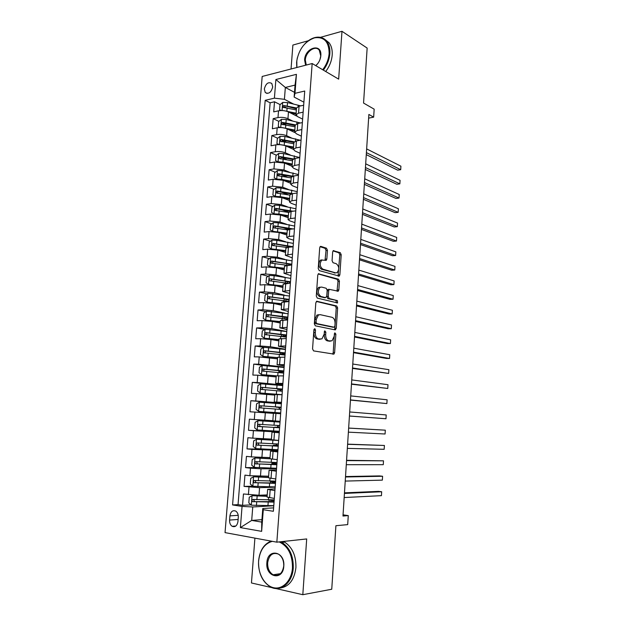 <?xml version="1.0" encoding="UTF-8"?>
<svg xmlns="http://www.w3.org/2000/svg" width="626" height="626" viewBox="0 0 626 626"><rect width="100%" height="100%" fill="white"/><g stroke="black" fill="none" stroke-linecap="round" stroke-linejoin="round"><path stroke-width="0.94" d="M314.792 328.666L313.908 329.769L312.562 348.901L313.571 350.896L333.932 354.113L334.62 352.649L335.872 334.127L334.84 332.836L334.214 336.232L332.054 340.826L328.775 340.873C326.686 340.137 325.653 338.032 325.669 334.566L325.841 332.14L324.777 330.825L324.135 334.261L321.936 338.901L318.517 338.956C316.365 338.204 315.301 336.068 315.324 332.547L315.496 330.082L314.792 328.666M264.329 89.002L265.252 92.523C268.703 94.346 271.183 92.484 272.709 86.936L271.794 83.446C268.327 81.607 265.839 83.454 264.329 89.002M327.445 250.283L326.475 248.193L320.935 246.394L320.277 246.495L319.698 247.786L318.235 268.523L319.229 270.604L339.269 276.113L339.863 274.806L341.209 254.719L340.286 252.685L333.235 250.69L332.664 251.965L332.07 260.659L333.024 262.709L336.24 263.695C339.175 266.238 339.48 269.211 337.171 272.607L335.614 272.873L322.805 269.133C319.761 266.59 319.409 263.569 321.764 260.072L326.248 260.338L326.835 259.039L327.445 250.283L326.029 250.4L325.058 248.319L320.066 246.699M275.565 588.471L302.812 594.7L331.749 589.238L335.904 525.715L347.696 524.619L348.275 515.613L342.978 516.027L368.87 114.448L373.659 117.14L374.168 109.167L363.557 103.063L367.149 48.069L341.984 31.3L320.418 37.341M302.812 594.7L306.693 538.939L276.849 542.171L312.171 63.531L338.658 79.142L341.984 31.3M317.069 301.208L315.817 302.718L314.33 323.798L315.34 325.825L335.074 329.871L336.256 328.353L337.633 307.937L336.694 305.957L316.67 301.223M316.294 296.043L317.765 275.135L318.384 273.805L338.494 279.212L339.433 281.223L338.846 289.869L338.236 291.207L329.307 289.353L328.689 290.707L328.282 296.552L329.253 298.571L337.375 300.597L337.594 302.945L317.288 298.101L316.294 296.043M308.407 40.713L292.882 45.064L291.043 68.993M254.907 538.125L251.456 582.97L272.216 587.712M286.012 107.594L284.353 106.756M280.104 104.605L274.509 101.78L273.711 111.882L278.523 110.81L277.991 117.594C281.504 117.039 284.822 117.406 287.944 118.713L292.42 120.904M285.902 124.754L283.202 123.455M278.891 121.381L273.171 118.635L272.373 128.784L277.193 127.79L276.661 134.606C280.174 134.097 283.508 134.457 286.638 135.701L291.34 137.892M286.176 142.125L282.13 140.271M277.686 138.244L271.833 135.576L271.027 145.78L275.855 144.856L275.315 151.711C278.844 151.242 282.177 151.602 285.331 152.783L290.292 154.974M286.669 159.599L281.207 157.236M276.473 155.193L270.487 152.603L269.673 162.862L274.509 162.017L273.969 168.91L284.008 169.959L289.267 172.142M287.428 177.181L280.777 174.466M275.268 172.228L269.125 169.724L268.311 180.038L273.155 179.271L272.607 186.196L282.678 187.221L288.281 189.404M288.508 194.874L281.004 192.002M274.071 189.342L267.764 186.931L266.942 197.3L271.794 196.611L271.246 203.567L281.348 204.569L287.35 206.768M288.727 212.237L281.543 209.663M272.866 206.549L266.394 204.232L265.573 214.655L270.424 214.045L269.876 221.041L280.002 222.019L286.481 224.218M288.594 229.492L282.443 227.441M271.676 223.842L265.017 221.62L264.188 232.097L269.055 231.565L268.499 238.6L278.656 239.555L285.699 241.777M288.555 246.808L283.797 245.337M270.487 241.221L263.632 239.101L262.803 249.641L267.67 249.187L267.114 256.261L277.302 257.184L285.041 259.43M287.404 263.843L285.777 263.382M269.305 258.687L262.239 256.676L261.402 267.271L266.277 266.895L265.721 274.008L275.933 274.908L284.556 277.193M268.139 276.246L260.846 274.344L260.001 284.994L264.884 284.705L264.321 291.857L274.564 292.733L284.329 295.073M266.981 293.884L259.438 292.115L258.585 302.82L263.476 302.608L262.912 309.8L273.186 310.652L284.814 313.141M265.831 311.615L258.022 309.972L257.169 320.731L262.067 320.614L261.496 327.836L271.801 328.666L286.786 331.49M264.704 329.433L256.597 327.93L255.744 338.744L260.643 338.713L260.072 345.975L270.409 346.773L285.456 349.23M263.601 347.336L255.173 345.982L254.312 356.859L259.219 356.906L258.648 364.215L284.126 367.063M264.313 365.568L253.733 364.129L252.865 375.068L257.779 375.201L257.208 382.549L282.788 384.99M273.875 384.771L252.286 382.376L251.417 393.371L256.339 393.597L255.76 400.984L281.442 403.019M280.01 403.238L250.838 400.726L249.962 411.783L254.892 412.088L254.305 419.514L272.834 420.695M254.305 419.514L249.375 419.17L248.499 430.289L277.881 431.643M279.274 432.057L253.428 430.688L252.841 438.153L247.904 437.715L247.02 448.897L268.468 449.343M277.913 450.337L251.965 449.382L251.37 456.894L246.433 456.37L245.541 467.606L256.292 467.559M276.543 468.71L261.026 468.804L250.486 468.185L249.891 475.737L244.946 475.118L244.054 486.418L259.571 487.677L275.166 487.185M268.546 477.309L253.6 476.793L250.729 478.334L250.283 483.984L252.794 486.183L244.054 486.418M278.523 110.81C282.036 110.239 285.354 110.614 288.469 111.937L296.771 116.1M277.193 127.79C280.714 127.258 284.032 127.626 287.162 128.893L294.783 132.524M275.855 144.856C279.376 144.371 282.709 144.731 285.855 145.944L293.383 149.332L295.926 147.916L300.55 147.063M274.509 162.017L284.533 163.073L292.092 166.297M273.155 179.271L283.21 180.304L290.8 183.348M271.794 196.611L281.88 197.62L289.509 200.484M270.424 214.045L280.542 215.023L288.203 217.715M269.055 231.565L279.196 232.528L286.888 235.032M267.67 249.187L277.842 250.118L285.573 252.442M266.277 266.895L276.481 267.811L284.251 269.947M264.884 284.705L275.111 285.589L282.913 287.537M263.476 302.608L273.742 303.469L281.575 305.23M262.067 320.614L272.357 321.443L280.229 323.008M260.643 338.713L270.964 339.519L278.875 340.888M259.219 356.906L277.514 358.862M257.779 375.201L276.144 376.93M256.339 393.597L274.775 395.1M254.892 412.088L273.39 413.363M252.841 438.153L271.441 439.1M251.37 456.894L270.041 457.606M249.891 475.737L268.632 476.206M237.958 521.505L238.295 517.279C238.396 514.455 237.567 512.397 235.783 511.113C232.708 509.947 230.751 511.536 229.922 515.879L229.578 520.073C229.468 522.937 230.329 525.011 232.144 526.302C235.196 527.421 237.137 525.824 237.958 521.505M276.849 542.171L225.039 532.616L262.177 76.458L312.171 63.531M274.509 101.78L270.127 102.797L265.197 100.324L232.575 504.932L242.059 506.411L252.748 506.966L273.773 505.761M265.197 100.324L274.407 98.157L275.886 79.525L296.427 74.337L294.987 93.329L304.729 91.036L273.366 511.285L263.288 509.713L261.645 531.357L240.384 527.593L242.059 506.411M302.632 119.136L297.663 116.647L295.996 114.769L298.547 113.157L303.156 112.164M301.364 136.155L296.372 133.784L294.69 132.008L297.24 130.49L301.857 129.566M300.089 153.276L295.065 151.015L293.383 149.332L293.899 142.485M298.798 170.475L293.758 168.339L292.06 166.759L294.611 165.436L299.236 164.661M297.506 187.777L292.452 185.758L290.738 184.271L293.281 183.05L297.913 182.346M296.215 205.164L291.129 203.262L289.4 201.877L291.943 200.758L296.591 200.132M294.909 222.637L289.799 220.868L288.062 219.585L290.605 218.568L295.253 218.012M293.594 240.212L288.461 238.561L286.716 237.379L289.259 236.471L293.915 235.994M292.279 257.881L285.354 255.275L292.561 254.07M290.949 275.643L283.993 273.272L291.207 272.247M289.619 293.5L282.623 291.356L289.838 290.519M288.281 311.451L281.246 309.549L288.469 308.9M286.935 329.503L279.861 327.836L287.091 327.375M285.581 347.649L278.468 346.225L285.706 345.959M284.212 365.889L277.075 364.715L284.306 364.645M282.85 384.239L275.667 383.308L282.905 383.433M281.473 402.682L274.251 402.002L281.497 402.33M279.251 432.409L271.966 432.128L271.394 439.702L278.648 440.43M277.858 451.119L270.534 451.096L269.955 458.717L277.216 459.648M276.449 469.93L269.086 470.173L268.507 477.834L275.776 478.968M270.127 102.797L238.044 504.634L242.552 505.338L243.451 493.977L258.992 495.26L267.216 494.916M275.041 488.843L267.638 489.352L274.908 490.62M267.638 489.352L267.052 497.052L274.329 498.406M303.673 105.223L299.064 106.248L296.505 108.001M302.374 122.594L297.765 123.541L295.206 125.2M301.075 140.052L296.45 140.936L293.907 142.392M299.76 157.611L295.136 158.417L292.585 159.865M298.445 175.257L293.813 175.992L291.262 177.33M297.123 193.004L292.483 193.669L289.932 194.897M295.785 210.852L291.145 211.431L288.594 212.558M294.447 228.787L289.799 229.296L287.248 230.313M293.101 246.824L288.445 247.262L285.894 248.162M291.747 264.962L284.54 266.113M290.386 283.202L283.171 284.157M289.016 301.536L281.794 302.295M287.639 319.972L280.417 320.543M286.262 338.517L279.032 338.885M284.869 357.156L277.631 357.329M283.468 375.905L276.23 375.858L275.667 383.308M282.06 394.756L274.814 394.521M280.644 413.716L273.398 413.27L272.826 420.805L280.08 421.329M279.219 432.777L271.966 432.128M277.795 451.949L270.534 451.096M276.356 471.229L269.086 470.173M250.486 468.185L245.541 467.606M251.965 449.382L247.02 448.897M253.428 430.688L248.499 430.289M250.838 400.726L255.76 400.984M252.286 382.376L257.208 382.549M253.733 364.129L258.648 364.215M255.173 345.982L260.072 345.975M256.597 327.93L261.496 327.836M258.022 309.972L262.912 309.8M259.438 292.115L264.321 291.857M260.846 274.344L265.721 274.008M262.239 256.676L267.114 256.261M263.632 239.101L268.499 238.6M265.017 221.62L269.876 221.041M266.394 204.232L271.246 203.567M267.764 186.931L272.607 186.196M269.125 169.724L273.969 168.91M270.487 152.603L275.315 151.711M271.833 135.576L276.661 134.606M273.171 118.635L277.991 117.594M294.494 92.343L285.339 87.46L284.415 99.315L293.516 104.01M252.748 506.966L251.699 520.417L261.746 522.1L262.779 508.523L263.288 509.713M261.934 519.643L251.699 520.417L240.384 527.593M273.617 507.866L262.779 508.523M368.636 118.142L373.659 117.14M348.275 515.613L343.056 514.83M303.9 102.194L294.134 97.061L295.049 85.097L285.339 87.46L275.886 79.525M251.026 504.877L242.552 505.338M238.044 504.634L232.575 504.932M274.118 481.863L274.172 481.167M275.487 463.639L275.573 462.512M277.944 449.906L276.528 449.695M276.841 445.501L276.958 443.959M279.29 431.87L277.874 431.752L277.913 431.212M278.194 427.472L278.343 425.5M280.025 422.002L277.357 421.799L278.609 421.869L278.656 421.228M281.434 403.199L280.018 403.128L279.971 403.676M279.227 413.622L279.282 412.925M279.548 409.349L279.697 407.377M282.756 385.405L281.34 385.436M280.918 391.078L281.035 389.544M282.279 372.908L282.357 371.805M283.625 354.84L283.68 354.159M294.987 93.329L294.134 97.061M284.415 99.315L274.407 98.157M261.746 522.1L261.645 531.357M296.427 74.337L295.049 85.097M313.978 329.37L313.892 332.562C313.869 336.084 314.941 338.22 317.092 338.971L318.517 338.956M319.628 339.276L317.092 338.971M329.8 341.178L327.359 340.88C325.262 340.145 324.229 338.048 324.252 334.581L324.354 331.498M332.562 354.073L333.212 352.641L334.409 333.572M334.292 329.706L334.847 328.376L336.225 307.984L335.286 306.004L316.333 301.435M316.052 322.163L316.756 323.579L334.073 327.195L334.894 326.13L335.066 323.611C335.09 320.199 334.081 318.094 332.023 317.296L320.215 314.659L318.36 315.034L316.232 319.573L316.052 322.163L314.628 322.194L315.324 323.611L316.756 323.579M332.86 327.21L315.324 323.611M318.79 314.706L316.936 315.081L314.808 319.612L316.232 319.573M314.628 322.194L314.808 319.612M318.204 273.961L337.093 279.298L338.494 279.212M336.999 291.129L338.024 281.301L337.093 279.298M328.72 289.384L327.891 289.431L327.273 290.777L326.874 296.614L327.836 298.625L337.375 300.597M336.381 302.812L335.966 300.66M321.608 287.06L319.98 287.357C317.523 290.941 317.844 293.985 320.95 296.489L325.551 297.64L326.764 296.161L327.171 290.308L326.201 288.273L321.608 287.06M320.191 287.138L318.564 287.436C316.099 291.02 316.42 294.056 319.526 296.552L320.95 296.489M324.534 297.686L319.526 296.552M325.035 260.26L326.029 250.4M322.046 259.892L320.348 260.181C317.992 263.679 318.337 266.699 321.388 269.235L322.805 269.133M335.434 272.889L321.388 269.235M338.056 276.035L339.808 254.829L338.885 252.794L333.024 250.901M267.13 496.074L252.121 495.706L249.25 497.2L248.804 502.881L251.386 505.198L273.781 505.683M252.121 495.706L267.106 496.308M344.167 497.545L381.437 495.651L381.672 491.762L378.527 491.371L344.472 492.858M271.598 499.947L274.172 500.424M270.862 501.911L270.988 500.237L269.548 499.947M274.219 499.861L253.029 499.454C251.84 499.853 251.675 500.581 252.528 501.637L274.047 502.115M270.988 500.237L274.141 500.902M274.086 501.629L254.68 501.645L253.733 499.986M381.437 495.651L381.672 491.762L344.433 493.421M272.318 541.341C264.469 543.587 259.907 550.137 258.624 560.998C257.622 573.158 264.477 585.678 273.554 587.697C282.616 589.895 291.638 580.631 292.459 567.962C292.569 554.926 288.148 546.248 279.188 541.92M280.691 541.756L281.95 542.406C289.744 547.633 293.516 556.162 293.258 567.993C292.514 582.806 280.518 592.587 270.549 586.977C262.231 581.765 258.241 573.056 258.585 560.865C259.727 550.606 263.914 544.025 271.144 541.122M266.879 562.696C267.505 547.883 285.221 551.216 283.797 566.178C283.046 581.319 265.283 577.352 266.879 562.696M283.742 566.037C283.875 560.505 282.099 556.522 278.413 554.104C272.646 552.109 269.055 554.988 267.662 562.735C267.505 568.345 269.329 572.36 273.124 574.785C278.82 576.656 282.357 573.737 283.742 566.037M283.359 541.467L284.619 542.116C292.405 547.32 296.176 555.818 295.918 567.602C294.376 579.801 289.149 586.617 280.245 588.041M273.82 575.106L273.405 574.738M322.687 69.729C326.475 64.791 328.619 59.376 329.135 53.468C329.002 41.793 324.174 36.574 314.659 37.81C305.12 41.183 299.165 48.781 296.81 60.597L296.888 67.483M304.846 43.875C307.992 40.565 311.388 38.444 315.027 37.521C319.855 36.449 323.752 37.701 326.733 41.261C329.127 44.399 330.168 48.499 329.863 53.562C329.346 59.564 327.171 65.081 323.337 70.112M296.771 67.514L296.599 62.326L297.311 57.858M305.613 65.229L304.596 59.939C305.097 47.396 322.093 42.678 320.833 55.659L320.676 56.958C319.988 60.464 318.368 63.367 315.801 65.675M319.941 59.627L320.747 55.964L319.268 50.197C315.402 44.806 305.605 51.809 305.316 60.026L306.278 65.057M325.129 39.602L329.065 42.748C331.459 45.878 332.508 49.963 332.203 55.01C331.686 60.988 329.519 66.489 325.692 71.505M315.762 65.652L317.844 63.469M272.271 483.178L272.365 481.879L270.534 481.457L274.165 481.269M253.522 476.832L252.865 486.238L275.182 486.934M253.6 476.793L268.531 477.489M274.149 481.464L272.873 481.597L275.542 482.067M345.231 481.081L382.353 480.134L382.588 476.261L379.45 475.917L345.521 476.542M275.612 481.136L254.5 480.51C253.327 480.901 253.154 481.629 253.976 482.669L275.448 483.382M272.365 481.879L275.518 482.435M275.471 482.998L256.144 482.732L255.22 481.05M382.353 480.134L382.588 476.261L345.497 476.973M273.664 464.547L273.734 463.608L271.903 463.279L274.517 463.162L275.221 462.504M269.962 458.647L255.064 457.989L252.2 459.57L251.754 465.188L254.328 467.379L276.575 468.279M255.064 457.989L270.056 458.78M275.51 463.35L274.235 463.42L276.911 463.811M346.288 464.688L383.269 464.68L383.495 460.83L346.569 460.306M277.005 462.52L255.964 461.667C254.805 462.058 254.625 462.77 255.424 463.811L276.841 464.75M273.734 463.608L276.888 464.069M276.856 464.476L257.607 463.921L256.707 462.207M383.269 464.68L383.495 460.83L346.546 460.603M275.057 446.009L275.104 445.446L273.272 445.196L276.121 445.125L276.653 443.944M277.787 440.36L256.519 439.288L253.655 440.9L253.225 446.495L255.791 448.623L277.96 449.734M256.519 439.288L278.648 440.493M276.856 445.329L278.265 445.649M347.336 448.38L384.176 449.304L384.403 445.469L347.61 444.139M278.382 443.998L257.419 442.926C256.277 443.318 256.089 444.022 256.856 445.055L278.218 446.221M275.104 445.446L278.249 445.806M278.234 446.056L259.054 445.219L258.194 443.458M384.176 449.304L384.403 445.469L347.602 444.311M276.442 427.581L274.626 427.206L277.475 427.245L277.819 425.477M257.967 420.68L280.018 422.096L257.967 420.68L255.111 422.339L254.68 427.902L257.247 429.968L279.337 431.283M280.025 422.026L278.617 421.846M278.194 427.401L279.611 427.581M348.385 432.151L385.084 433.998L385.311 430.179L348.651 428.051M279.759 425.578L258.867 424.295C257.74 424.678 257.544 425.375 258.288 426.392L279.595 427.785M276.457 427.37L279.611 427.636M279.603 427.73L260.494 426.619L259.986 426.486L259.688 424.788M385.084 433.998L385.311 430.179L348.643 428.098M279.016 409.31L279.321 408.52L278.703 407.401L276.136 407.166L277.983 407.049M281.387 403.793L259.407 402.182L256.558 403.88L256.128 409.404L258.687 411.423L280.706 412.933M258.687 411.423L280.706 412.957M280.698 412.996L275.722 412.706L280.698 413.019M281.113 407.456L278.703 407.401M349.425 416.04L385.984 418.755L386.203 414.952L349.684 411.963M281.129 407.26L260.306 405.758C259.187 406.141 258.992 406.83 259.704 407.839L280.964 409.459M259.704 407.839L261.394 407.972C260.58 406.931 260.815 406.243 262.098 405.906L281.121 407.323M281.121 407.401L277.967 407.244M349.425 415.993L385.984 418.755L386.203 414.952M280.612 391.054L280.025 389.724L277.475 389.38L279.313 389.38L279.352 388.832M282.749 385.593L260.846 383.785L257.998 385.514L257.568 391.015L260.126 392.971L282.068 394.677M260.126 392.971L281.473 394.732M282.443 389.591L281.019 389.716M350.45 400.084L386.876 403.582L387.103 399.795L350.724 395.906M282.49 389.043L261.746 387.33C260.635 387.705 260.432 388.394 261.12 389.388L282.326 391.227M261.12 389.388L262.803 389.56C262.012 388.527 262.255 387.846 263.523 387.517L282.475 389.2M282.459 389.435L279.313 389.38M350.466 399.912L386.876 403.582L387.103 399.795M284.094 367.485L262.271 365.482L259.422 367.259L259 372.72L261.558 374.622L276.379 375.803M261.558 374.622L276.222 375.913M283.774 371.821L281.105 371.852L282.342 372.079M281.935 372.869L281.348 372.134L278.813 371.688L280.644 371.601L280.714 370.702M351.476 384.2L387.768 388.472L387.995 384.708L351.749 379.919M283.844 370.921L263.17 368.996C262.075 369.371 261.864 370.044 262.529 371.038L283.68 373.088M262.529 371.038L264.195 371.249C263.436 370.224 263.687 369.543 264.939 369.23L283.821 371.179M283.789 371.57L280.644 371.601M351.499 383.91L387.768 388.472L387.995 384.708M285.44 349.48L263.687 347.281L260.846 349.089L260.424 354.527L262.983 356.374L277.608 357.626M262.983 356.374L277.592 357.798M285.096 354.144L282.428 354.253L283.648 354.535M282.897 354.739L280.135 354.081L281.974 353.917L282.068 352.673M352.493 368.401L388.66 373.432L388.879 369.684L352.774 364.011M285.182 352.892L264.587 350.763C263.507 351.131 263.288 351.804 263.929 352.782L285.026 355.052M265.534 353.001C264.868 351.969 265.142 351.319 266.347 351.037L285.159 353.252M285.12 353.792L281.974 353.917M352.524 367.978L388.66 373.432L388.879 369.684M286.778 331.569L265.095 329.182L262.263 331.029L261.84 336.436L264.391 338.22L278.977 339.558M264.391 338.22L278.961 339.785M353.51 352.665L386.438 358.432L389.544 358.463L389.763 354.731L353.8 348.181M286.403 336.561L283.821 336.686M281.817 336.428L283.296 336.334L283.414 334.746M286.528 334.965L265.995 332.625C264.923 332.993 264.704 333.658 265.322 334.628L286.364 337.109M266.864 334.84C266.3 333.822 266.59 333.188 267.748 332.946L286.489 335.426M286.442 336.107L283.296 336.334M353.541 352.133L389.544 358.463L389.763 354.731M288.109 313.751L266.496 311.177L263.671 313.055L263.249 318.438L265.8 320.168L280.338 321.584M265.8 320.168L280.315 321.866M354.519 337.007L387.33 343.564L390.421 343.557L390.647 339.84L354.817 332.422M287.858 317.124L267.396 314.588C266.34 314.956 266.113 315.614 266.715 316.576L287.694 319.26M286.958 319.111L287.71 319.064M268.202 316.779C267.717 315.77 268.03 315.16 269.141 314.948L287.811 317.687M287.749 318.517L285.276 318.806M354.559 336.35L390.421 343.557L390.647 339.84M289.431 296.028L267.897 293.265L265.072 295.182L264.649 300.535L267.2 302.209L281.692 303.704M267.2 302.209L281.669 304.04M355.521 321.42L388.206 328.767L391.305 328.72L391.516 325.019L355.826 316.733M289.181 299.385L268.789 296.646C267.748 297.014 267.513 297.671 268.092 298.618L289.024 301.513M269.548 298.821C269.125 297.827 269.454 297.24 270.534 297.053L282.702 298.61L289.134 300.042M289.055 301.02L287.913 301.255M355.576 320.645L391.305 328.72L391.516 325.019M290.746 278.398L274.165 275.698L269.282 275.448L266.465 277.404L266.042 282.725L268.593 284.345L283.038 285.925M268.593 284.345L283.007 286.309M356.523 305.911L389.082 314.033L392.173 313.947L392.392 310.261L356.836 301.122M290.495 281.739L270.182 278.805C269.141 279.165 268.906 279.814 269.47 280.753L288.132 283.335M270.886 280.957L271.911 279.243L284.04 280.918L290.441 282.49M356.585 305.019L392.173 313.947L392.392 310.261M292.052 260.862L275.526 257.975L270.659 257.732L267.842 259.72L267.427 265.017L269.97 266.582L284.376 268.241M269.97 266.582L271.488 266.997M271.59 267.005L284.345 268.671M287.788 263.749L286.911 264.219M357.524 290.464L389.959 299.361L393.042 299.236L393.261 295.566L357.837 285.581M291.81 264.188L271.559 261.05L270.831 262.983L271.394 263.178L287.295 265.299M272.224 263.194L273.28 261.535L285.37 263.319L291.638 264.97M357.587 289.455L393.042 299.236L393.261 295.566M293.359 243.42L276.888 240.337L272.036 240.11L269.219 242.129L268.812 247.395L271.285 248.874L285.706 250.643M271.348 248.905L272.357 249.211M273.852 249.359L285.675 251.128M289.995 247.113L290.041 246.495L288.195 247.176M358.51 275.096L390.827 284.752L393.91 284.595L394.122 280.941L358.831 270.111M293.109 246.722L272.928 243.397L272.193 245.314L272.764 245.509L286.998 247.481M273.562 245.517L274.642 243.921L291.575 246.965M358.588 273.969L393.91 284.595L394.122 280.941M294.65 226.064L278.241 222.793L273.398 222.574L270.596 224.632L270.182 229.875L272.717 231.33L287.037 233.146M272.717 231.33L273.343 231.534M277.451 232.074L286.99 233.678M359.496 259.798L391.696 270.213L394.771 270.009L394.983 266.379L359.825 254.712M293.117 228.936L274.298 225.837L273.546 227.739L274.133 227.934L287.553 229.875M274.9 227.942L276.003 226.401L291.348 229.124M359.582 258.554L394.771 270.009L394.983 266.379M295.941 208.802L279.587 205.351L274.759 205.14L271.958 207.229L271.551 212.441L274.078 213.849L278.914 214.061L288.351 215.735M279.932 214.835L288.304 216.314M360.482 244.57L392.557 255.737L395.624 255.494L395.843 251.879L360.811 239.39M292.929 211.205L275.651 208.364L274.892 210.25L275.487 210.461L288.609 212.441M276.465 210.805C275.933 209.843 276.23 209.233 277.349 208.974L291.121 211.439L290.605 218.568M360.568 243.217L395.624 255.494L395.843 251.879M297.225 191.634L280.933 187.996L276.113 187.792L273.312 189.921L272.905 195.101L275.37 196.423L280.26 196.658L289.666 198.419M281.794 197.589L289.619 199.052M361.46 229.406L393.418 241.315L396.477 241.041L396.696 237.442L361.797 224.131M292.819 193.622L277.005 190.993L276.238 192.863L276.841 193.066L289.908 195.14M277.772 193.426C277.295 192.472 277.6 191.877 278.695 191.634L291.184 193.943M361.554 227.942L396.477 241.041L396.696 237.442M277.028 179.122L281.598 179.349L290.965 181.196M283.476 180.405L290.918 181.869M276.692 179.106L274.258 177.854L274.657 172.698L277.459 170.538L282.263 170.726L298.5 174.552M362.431 214.319L394.27 226.964L397.33 226.651L397.541 223.067L362.775 208.951M292.905 176.18L278.343 173.707L277.568 175.562L278.187 175.773L291.215 177.933M279.071 176.133C278.648 175.194 278.969 174.615 280.033 174.388L291.739 176.649M362.532 212.738L397.33 226.651L397.541 223.067M278.758 161.868L282.929 162.134L292.264 164.059M285.104 163.316L292.209 164.787M277.881 161.821L275.596 160.694L276.003 155.561L278.789 153.37L283.586 153.558L299.768 157.556M363.401 199.295L395.116 212.668L398.175 212.324L398.386 208.755L363.753 193.833M293.414 158.926L279.681 156.508L278.899 158.355L279.525 158.566L292.506 160.812M280.37 158.934L281.364 157.236L292.678 159.52M363.51 197.605L398.175 212.324L398.386 208.755M280.471 144.708L293.555 147.016M286.677 146.312L293.5 147.783M279.055 144.629L276.935 143.628L277.334 138.526L280.119 136.296L284.908 136.468L300.128 140.232M364.363 184.341L395.968 198.442L399.02 198.059L399.231 194.498L364.723 178.793M294.243 141.812L281.011 139.41L280.221 141.233L293.797 143.784M281.669 141.828L282.686 140.169L293.891 142.532M364.481 182.549L399.02 198.059L399.231 194.498M282.177 127.641L294.838 130.059M288.21 129.394L294.776 130.873M280.158 127.532L278.265 126.648L278.664 121.569L281.45 119.316L286.215 119.48L300.425 122.993M278.265 126.648L280.213 127.532M365.326 169.458L396.814 184.271L399.857 183.856L400.069 180.311L365.686 163.816M295.3 124.832L282.334 122.391L281.536 124.206L295.081 126.843M282.96 124.801L284.001 123.197L295.175 125.646M365.443 167.549L399.857 183.856L400.069 180.311M283.875 110.677L296.114 113.189M289.713 112.563L296.051 114.049M281.152 110.528L279.587 109.753L279.986 104.706L282.764 102.414L287.522 102.57L300.746 105.872M279.587 109.753L281.356 110.528M366.28 154.638L397.651 170.162L400.695 169.709L400.906 166.187L366.648 148.91M296.513 107.977L283.648 105.465L282.842 107.273L296.356 109.988M283.648 105.465L296.442 108.854M366.406 152.627L400.695 169.709L400.906 166.187M288.469 111.937L287.944 118.713M287.162 128.893L286.638 135.701M285.855 145.944L285.331 152.783M284.533 163.073L284.008 169.959M283.21 180.304L282.678 187.221M281.88 197.62L281.348 204.569M280.542 215.023L280.002 222.019M279.196 232.528L278.656 239.555M277.842 250.118L277.302 257.184M276.481 267.811L275.933 274.908M275.111 285.589L274.564 292.733M273.742 303.469L273.186 310.652M272.357 321.443L271.801 328.666M270.964 339.519L270.409 346.773M269.571 357.689L269.008 364.981M268.163 375.952L267.599 383.292M266.754 394.325L266.183 401.696M265.33 412.792L264.759 420.202M263.906 431.361L263.327 438.81M262.466 450.031L261.895 457.528M261.026 468.804L260.447 476.339M259.571 487.677L258.992 495.26M270.158 489.97L269.571 497.725M299.064 106.248L298.547 113.157M297.765 123.541L297.24 130.49M296.45 140.936L295.926 147.916M295.136 158.417L294.611 165.436M293.813 175.992L293.281 183.05M292.483 193.669L291.943 200.758M289.799 229.296L289.259 236.471M288.445 247.262L287.897 254.469M287.084 265.314L286.536 272.568M285.714 283.476L285.166 290.769M284.337 301.732L283.789 309.064M282.96 320.089L282.404 327.461M281.567 338.549L281.004 345.959M280.166 357.11L279.603 364.567M278.758 375.772L278.194 383.269M277.349 394.544L276.778 402.08M275.925 413.418L275.354 420.993M274.493 432.394L273.922 440.015M273.061 451.479L272.482 459.14M271.614 470.674L271.035 478.381M249.007 487.091L248.405 494.681M238.123 519.447L229.578 520.073M238.224 515.315L229.922 515.879M313.892 332.562L315.324 332.547M318.767 339.276L320.191 339.269M324.417 332.156L325.841 332.14M324.252 334.581L325.669 334.566M327.359 340.88L328.775 340.873M328.986 341.178L330.403 341.17M334.456 334.143L335.872 334.127M333.212 352.641L334.62 352.649M314.064 330.105L315.496 330.082M335.286 306.004L336.694 305.957M336.225 307.984L337.633 307.937M334.847 328.376L336.256 328.353M332.656 327.218L334.073 327.195M318.524 273.719L319.01 273.687M338.024 281.301L339.433 281.223M337.437 289.948L338.846 289.869M327.273 290.777L328.689 290.707M326.874 296.614L328.282 296.552M327.836 298.625L329.253 298.571M324.135 297.702L325.551 297.64M325.418 259.148L326.835 259.039M334.206 272.967L335.614 272.873M333.322 250.635L333.854 250.588M338.885 252.794L340.286 252.685M339.808 254.829L341.209 254.719M338.455 274.9L339.863 274.806M320.363 246.441L320.935 246.394M325.058 248.319L326.475 248.193M252.051 495.745L251.323 505.143M268.202 502.193L267.936 505.785M268.554 497.56L268.374 499.931M256.699 501.966L256.425 505.581M257.153 496.082L256.879 499.689M254.68 501.645L252.849 501.731M274.157 481.355L273.163 481.23M269.626 483.358L269.36 486.926M270.009 478.241L269.798 481.104M258.162 483.014L257.889 486.605M258.616 477.161L258.342 480.745M256.144 482.732L254.32 482.779M275.51 463.271L274.517 463.162M254.993 458.029L254.266 467.325M271.042 464.625L270.768 468.178M271.465 459.022L271.207 462.387M259.618 464.163L259.344 467.739M260.072 458.342L259.79 461.91M257.607 463.921L255.791 463.921M276.856 445.282L275.863 445.188M256.449 439.327L255.729 448.568M272.443 445.994L272.177 449.523M272.881 440.235L272.615 443.764M261.065 445.422L260.792 448.975M261.511 439.632L261.238 443.177M259.054 445.219L257.247 445.172M278.202 427.386L277.208 427.315M257.896 420.727L257.184 429.921M273.844 427.464L273.578 430.978M274.274 421.736L274.016 425.242M262.505 426.775L262.231 430.312M262.951 421.016L262.677 424.545M260.494 426.619L258.695 426.525M259.336 402.228L258.624 411.368M275.237 409.036L274.97 412.526M275.667 403.34L275.401 406.83M263.937 408.23L263.663 411.752M264.375 402.502L264.109 406.016M262.098 405.906L260.306 405.758M260.768 383.824L260.064 392.925M276.622 390.702L276.356 394.177M277.044 385.037L276.786 388.511M265.361 389.795L265.088 393.284M265.8 384.098L265.526 387.588M263.523 387.517L261.746 387.33M281.011 389.763L280.025 389.724M262.2 365.529L261.496 374.575M277.999 372.47L277.748 375.756M278.421 366.836L278.163 370.287M266.77 371.453L266.504 374.927M267.208 365.787L266.942 369.254M264.939 369.23L263.17 368.996M282.334 372.157L281.348 372.134M263.616 347.328L262.912 356.327M279.368 354.339L279.157 357.117M279.791 348.737L279.532 352.164M268.178 353.205L267.912 356.663M268.617 347.571L268.351 351.029M266.347 351.037L264.587 350.763M283.641 354.645L282.655 354.637M265.025 329.229L264.329 338.173M280.73 336.303L280.558 338.572M281.144 330.731L280.886 334.143M269.579 335.066L269.313 338.502M270.017 329.456L269.751 332.891M267.748 332.946L265.995 332.625M266.426 311.224L265.737 320.121M284.619 318.704L284.752 316.905M282.083 318.36L281.95 320.136M282.498 312.82L282.24 316.216M270.972 317.022L270.706 320.442M271.402 311.443L271.144 314.862M269.141 314.948L267.396 314.588M267.826 293.312L267.138 302.162M285.957 300.887L286.09 299.165M283.429 300.519L283.328 301.802M283.844 295.002L283.586 298.383M272.357 299.071L272.099 302.475M272.787 293.524L272.521 296.92M270.534 297.053L268.789 296.646M269.211 275.503L268.523 284.306M287.287 283.171L287.412 281.512M284.767 282.764L284.705 283.562M285.182 277.287L284.932 280.644M273.734 281.215L273.476 284.603M274.165 275.698L273.898 279.079M271.911 279.243L270.182 278.805M270.589 257.779L269.908 266.543M288.641 265.197L288.735 263.961M286.512 259.657L286.262 262.998M275.104 263.46L274.845 266.825M275.526 257.975L275.268 261.332M273.28 261.535L271.559 261.05M271.966 240.157L271.285 248.874M287.835 242.121L287.584 245.447M276.473 245.791L276.215 249.14M276.888 240.337L276.629 243.678M274.642 243.921L272.928 243.397M273.327 222.629L272.654 231.291M289.149 224.679L288.907 227.989M277.827 228.224L277.568 231.557M278.241 222.793L277.991 226.119M276.003 226.401L274.298 225.837M274.689 205.195L274.016 213.81M290.464 207.331L290.214 210.626M279.173 210.751L278.914 214.061M279.587 205.351L279.337 208.654M277.349 208.974L275.651 208.364M276.043 187.847L275.37 196.423M291.763 190.077L291.52 193.348M280.518 193.364L280.26 196.658M280.933 187.996L280.675 191.282M278.695 191.634L277.005 190.993M277.388 170.593L276.723 179.106M293.062 172.909L292.819 176.164M281.849 176.07L281.598 179.349M282.263 170.726L282.013 174.005M280.033 174.388L278.343 173.707M278.719 153.425L278.069 161.829M294.353 155.827L294.134 158.644M283.179 158.871L282.929 162.134M283.586 153.558L283.335 156.813M281.364 157.236L279.681 156.508M280.049 136.351L279.407 144.645M295.636 138.839L295.456 141.186M284.494 141.758L284.251 145.005M284.908 136.468L284.658 139.708M282.686 140.169L281.011 139.41M281.379 119.37L280.738 127.547M296.912 121.937L296.771 123.815M285.808 124.738L285.566 127.962M286.215 119.48L285.965 122.696M284.001 123.197L282.334 122.391M282.694 102.476L282.06 110.536M298.179 105.129L298.07 106.537M287.115 107.805L286.872 111.013M287.522 102.57L287.271 105.778M267.067 93.446L265.252 92.523M274.814 394.513L274.251 402.002M277.631 357.305L277.075 364.715M279.032 338.862L278.468 346.225M280.417 320.512L279.861 327.836M281.802 302.264L281.246 309.549M283.171 284.11L282.623 291.356M284.54 266.058L283.993 273.272M285.902 248.107L285.354 255.275M287.256 230.251L286.716 237.379M288.594 212.488L288.062 219.585M289.932 194.827L289.4 201.877M291.262 177.252L290.738 184.271M292.585 159.779L292.06 166.759M295.214 125.098L294.69 132.008M296.513 107.899L295.996 114.769M235.877 525.996L232.144 526.302M332.742 354.105L333.932 354.113M334.628 329.777L335.599 329.761M316.936 315.081L318.36 315.034M337.445 291.246L338.236 291.207M327.891 289.431L329.307 289.353M337.007 302.961L337.594 302.945M318.564 287.436L319.98 287.357M325.473 260.4L326.248 260.338M320.348 260.181L321.764 260.072M338.517 276.168L339.269 276.113M269.141 499.947L268.992 501.942M254.281 501.551L252.528 501.637M284.619 542.116L281.95 542.406M273.124 574.785L280.526 573.651M329.065 42.748L326.733 41.261M270.534 481.457L270.409 483.17M255.721 482.63L253.976 482.669M275.518 463.185L274.759 463.099M271.903 463.279L271.817 464.508M257.145 463.811L255.424 463.811M276.864 445.196L276.121 445.125M273.272 445.196L273.21 445.939M258.569 445.094L256.856 445.055M278.202 427.3L277.475 427.245M259.986 426.486L258.288 426.392M277.529 388.66L277.475 389.38M278.899 370.506L278.813 371.688M280.26 352.446L280.135 354.081M265.213 352.978L263.929 352.782M281.614 334.48L281.473 336.381M266.379 334.816L265.322 334.628M282.96 316.615L282.827 318.454M267.623 316.756L266.715 316.576M284.298 298.845L284.165 300.613M268.906 298.798L268.092 298.618M285.62 281.317L285.503 282.874M270.205 280.941L269.47 280.753M286.911 264.18L286.833 265.228M271.52 263.178L270.831 262.983M272.842 245.509L272.193 245.314M274.157 227.934L273.546 227.739M275.479 210.461L274.892 210.25M276.786 193.074L276.238 192.863M278.1 175.773L277.568 175.562M279.399 158.566L278.899 158.355M280.698 141.453L280.221 141.233M281.982 124.425L281.536 124.206M283.273 107.484L282.842 107.273"/></g></svg>
